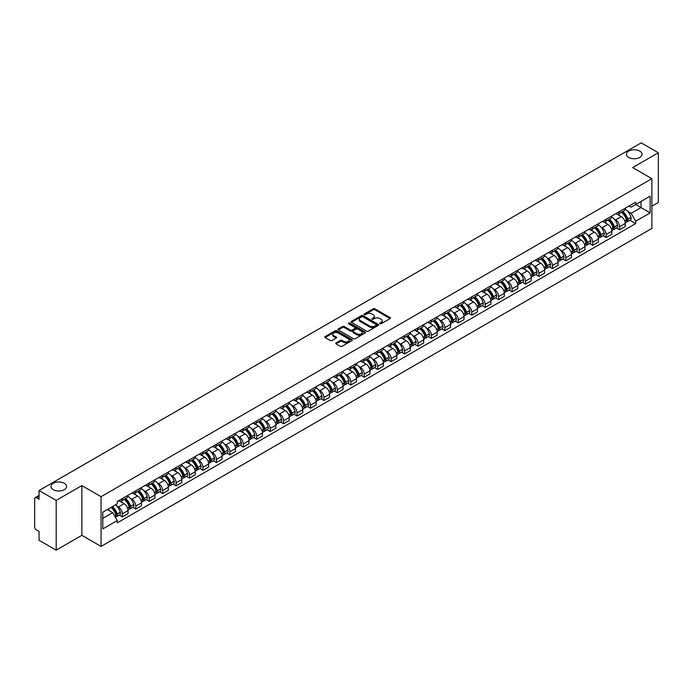 <?xml version="1.0" encoding="UTF-8"?>
<svg xmlns="http://www.w3.org/2000/svg" width="693" height="693" viewBox="0 0 693 693"><rect width="100%" height="100%" fill="white"/><g stroke="black" fill="none" stroke-linecap="round" stroke-linejoin="round"><path stroke-width="1.04" d="M379.946 323.761A0.84 0.485 0 0 0 381.133 323.761L390.116 318.572A1.195 0.693 0 0 0 390.471 318.087A1.195 0.693 0 0 0 390.116 317.593L374.896 308.809A1.195 0.693 0 0 0 373.206 308.809L364.223 313.998A0.84 0.485 0 0 0 365.402 314.683L366.571 314.007A3.829 2.209 0 0 1 371.976 314.007L373.25 314.743A3.829 2.209 0 0 1 374.367 316.303A3.829 2.209 0 0 1 373.25 317.862L372.089 318.537A0.84 0.485 0 0 0 373.267 319.222L374.428 318.546A3.829 2.209 0 0 1 379.842 318.546L381.115 319.282A3.829 2.209 0 0 1 382.233 320.842A3.829 2.209 0 0 1 381.115 322.401L379.946 323.077A0.84 0.485 0 0 0 379.946 323.761L379.946 323.077M64.284 483.298A7.796 4.505 0 0 0 55.787 482.319A7.796 4.505 0 0 0 50.97 486.486A7.796 4.505 0 0 0 53.257 489.665A7.796 4.505 0 0 0 61.755 490.644A7.796 4.505 0 0 0 66.571 486.486A7.796 4.505 0 0 0 64.284 483.298M639.743 151.065A7.796 4.505 0 0 0 631.245 150.086A7.796 4.505 0 0 0 626.429 154.244A7.796 4.505 0 0 0 628.716 157.424A7.796 4.505 0 0 0 637.213 158.402A7.796 4.505 0 0 0 642.03 154.244A7.796 4.505 0 0 0 639.743 151.065M336.088 342.888A1.195 0.693 0 0 0 335.733 343.373A1.195 0.693 0 0 0 336.088 343.858L340.358 346.327A1.195 0.693 0 0 0 342.047 346.327L352.027 340.566A1.195 0.693 0 0 0 352.373 340.081A1.195 0.693 0 0 0 352.027 339.587L336.807 330.804A1.195 0.693 0 0 0 335.109 330.804L325.138 336.564A1.195 0.693 0 0 0 324.783 337.049A1.195 0.693 0 0 0 325.138 337.543L330.292 340.514A1.195 0.693 0 0 0 331.982 340.514L336.252 338.054A1.195 0.693 0 0 0 336.607 337.56A1.195 0.693 0 0 0 336.252 337.075L333.697 335.603A3.196 1.845 0 0 1 332.761 334.295A3.196 1.845 0 0 1 334.736 332.588A3.196 1.845 0 0 1 338.219 332.986L348.241 338.773A3.196 1.845 0 0 1 349.177 340.081A3.196 1.845 0 0 1 347.202 341.788A3.196 1.845 0 0 1 343.719 341.38L342.047 340.419A1.195 0.693 0 0 0 340.358 340.419L336.088 342.888L336.088 343.858L340.358 341.415L340.358 340.419M101.065 496.682L81.861 485.585L56.185 500.407L39.042 490.514L641.207 142.853L658.35 152.755L632.674 167.576L651.888 178.664L101.065 496.682L101.065 546.413L651.888 228.404L651.888 178.664M366.649 331.141A1.195 0.693 0 0 0 368.347 331.141L378.317 325.381A1.195 0.693 0 0 0 378.673 324.896A1.195 0.693 0 0 0 378.317 324.411L363.097 315.618A1.195 0.693 0 0 0 361.408 315.618L351.429 321.379A1.195 0.693 0 0 0 351.082 321.864A1.195 0.693 0 0 0 351.429 322.358L366.649 331.141M348.848 323.943A0.84 0.485 0 0 1 349.696 324.055L365.159 332.986L355.197 338.738A1.195 0.693 0 0 1 353.499 338.738L338.279 329.946L338.279 328.967A1.195 0.693 0 0 0 337.933 329.461A1.195 0.693 0 0 0 338.279 329.946M338.279 328.967L342.55 326.507A1.195 0.693 0 0 1 344.248 326.507L350.415 330.067A1.195 0.693 0 0 0 352.105 330.067L354.937 328.43A1.195 0.693 0 0 0 355.292 327.945A1.195 0.693 0 0 0 354.937 327.46L348.518 323.744A0.84 0.485 0 0 1 349.696 323.068L365.176 331.999A1.195 0.693 0 0 1 365.523 332.484A1.195 0.693 0 0 1 365.176 332.978L365.176 331.999M56.185 500.407L56.185 550.147L39.042 540.245L39.042 531.444L36.374 529.902A2.434 1.403 -120 0 1 34.65 526.914L34.65 498.769A2.434 1.403 -120 0 1 35.152 497.652L39.042 495.408M651.888 206.219L658.35 202.486L658.35 152.755M56.185 550.147L81.861 535.325L101.065 546.413M39.042 490.514L39.042 499.315L36.374 497.773A2.434 1.403 -120 0 0 35.152 497.652M619.585 211.495A5.605 3.24 60 0 1 618.425 214.007L624.107 210.724A5.605 3.24 -120 0 0 625.268 208.212M614.189 219.066L615.618 219.898A5.605 3.24 60 0 1 619.585 226.758L625.268 223.475A5.605 3.24 -120 0 0 621.309 216.614L617.238 214.267M625.268 223.475L625.268 226.516L619.585 229.79L616.501 228.014M618.425 214.007A5.605 3.24 60 0 1 615.661 213.756M619.585 226.758L619.585 229.79M606.141 219.248A5.605 3.24 60 0 1 604.98 221.769L610.672 218.486A5.605 3.24 -120 0 0 611.832 215.965M603.066 235.776L606.141 237.552L611.832 234.269L611.832 231.237A5.605 3.24 -120 0 0 607.865 224.376L603.802 222.02M604.98 221.769A5.605 3.24 60 0 1 602.226 221.509M600.753 226.828L602.182 227.659A5.605 3.24 60 0 1 606.141 234.52L606.141 237.552M592.706 227.009A5.605 3.24 60 0 1 591.545 229.522L597.227 226.239A5.605 3.24 -120 0 0 598.388 223.726M589.622 243.529L592.706 245.313L598.388 242.03L598.388 238.998A5.605 3.24 -120 0 0 594.429 232.129L590.358 229.781M591.545 229.522A5.605 3.24 60 0 1 588.79 229.27M587.309 234.589L588.747 235.412A5.605 3.24 60 0 1 592.706 242.281L592.706 245.313M579.27 234.771A5.605 3.24 60 0 1 578.109 237.283L583.792 234A5.605 3.24 -120 0 0 584.953 231.488M576.186 251.29L579.27 253.075L584.953 249.792L584.953 246.751A5.605 3.24 -120 0 0 580.994 239.891L576.923 237.543M578.109 237.283A5.605 3.24 60 0 1 575.346 237.032M573.873 242.342L575.303 243.174A5.605 3.24 60 0 1 579.27 250.034L579.27 253.075M565.826 242.524A5.605 3.24 60 0 1 564.665 245.045L570.356 241.762A5.605 3.24 -120 0 0 571.517 239.241M562.742 259.052L565.826 260.828L571.517 257.545L571.517 254.513A5.605 3.24 -120 0 0 567.55 247.652L563.478 245.296M564.665 245.045A5.605 3.24 60 0 1 561.91 244.794M560.429 250.104L561.867 250.935A5.605 3.24 60 0 1 565.826 257.796L565.826 260.828M552.39 250.286A5.605 3.24 60 0 1 551.23 252.798L556.912 249.515A5.605 3.24 -120 0 0 558.073 247.003M549.306 266.805L552.39 268.589L558.073 265.306L558.073 262.275A5.605 3.24 -120 0 0 554.114 255.405L550.043 253.058M551.23 252.798A5.605 3.24 60 0 1 548.466 252.547M546.994 257.865L548.423 258.688A5.605 3.24 60 0 1 552.39 265.558L552.39 268.589M538.955 258.047A5.605 3.24 60 0 1 537.794 260.559L543.477 257.276A5.605 3.24 -120 0 0 544.637 254.764M535.871 274.567L538.955 276.351L544.637 273.068L544.637 270.027A5.605 3.24 -120 0 0 540.67 263.167L536.607 260.819M537.794 260.559A5.605 3.24 60 0 1 535.031 260.308M533.558 265.618L534.987 266.45A5.605 3.24 60 0 1 538.955 273.311L538.955 276.351M525.511 265.8A5.605 3.24 60 0 1 524.35 268.321L530.041 265.038A5.605 3.24 -120 0 0 531.202 262.517M522.427 282.328L525.511 284.104L531.202 280.821L531.202 277.789A5.605 3.24 -120 0 0 527.234 270.928L523.163 268.572M524.35 268.321A5.605 3.24 60 0 1 521.595 268.07M520.114 273.38L521.552 274.211A5.605 3.24 60 0 1 525.511 281.072L525.511 284.104M512.075 273.562A5.605 3.24 60 0 1 510.914 276.074L516.597 272.791A5.605 3.24 -120 0 0 517.758 270.279M508.991 290.081L512.075 291.866L517.758 288.583L517.758 285.551A5.605 3.24 -120 0 0 513.799 278.681L509.727 276.334M510.914 276.074A5.605 3.24 60 0 1 508.151 275.823M506.678 281.141L508.108 281.964A5.605 3.24 60 0 1 512.075 288.834L512.075 291.866M498.631 281.323A5.605 3.24 60 0 1 497.47 283.835L503.161 280.552A5.605 3.24 -120 0 0 504.322 278.04M495.547 297.843L498.631 299.627L504.322 296.344L504.322 293.304A5.605 3.24 -120 0 0 500.355 286.443L496.292 284.095M497.47 283.835A5.605 3.24 60 0 1 494.715 283.584M493.234 288.894L494.672 289.726A5.605 3.24 60 0 1 498.631 296.587L498.631 299.627M485.195 289.076A5.605 3.24 60 0 1 484.035 291.597L489.717 288.314A5.605 3.24 -120 0 0 490.878 285.793M482.111 305.604L485.195 307.38L490.878 304.097L490.878 301.065A5.605 3.24 -120 0 0 486.919 294.204L482.848 291.857M484.035 291.597A5.605 3.24 60 0 1 481.28 291.346M479.799 296.656L481.237 297.488A5.605 3.24 60 0 1 485.195 304.348L485.195 307.38M471.76 296.838A5.605 3.24 60 0 1 470.599 299.35L476.282 296.076A5.605 3.24 -120 0 0 477.442 293.555M468.676 313.357L471.76 315.142L477.442 311.859L477.442 308.827A5.605 3.24 -120 0 0 473.484 301.957L469.412 299.61M470.599 299.35A5.605 3.24 60 0 1 467.836 299.099M466.363 304.418L467.792 305.241A5.605 3.24 60 0 1 471.76 312.11L471.76 315.142M458.316 304.599A5.605 3.24 60 0 1 457.155 307.112L462.846 303.829A5.605 3.24 -120 0 0 464.007 301.316M455.232 321.119L458.316 322.903L464.007 319.62L464.007 316.58A5.605 3.24 -120 0 0 460.039 309.719L455.968 307.371M457.155 307.112A5.605 3.24 60 0 1 454.4 306.86M452.919 312.179L454.357 313.002A5.605 3.24 60 0 1 458.316 319.863L458.316 322.903M444.88 312.352A5.605 3.24 60 0 1 443.719 314.873L449.402 311.59A5.605 3.24 -120 0 0 450.563 309.069M441.796 328.88L444.88 330.656L450.563 327.373L450.563 324.341A5.605 3.24 -120 0 0 446.604 317.481L442.532 315.133M443.719 314.873A5.605 3.24 60 0 1 440.956 314.622M439.483 319.932L440.913 320.764A5.605 3.24 60 0 1 444.88 327.624L444.88 330.656M431.436 320.114A5.605 3.24 60 0 1 430.284 322.635L435.966 319.352A5.605 3.24 -120 0 0 437.127 316.831M428.361 336.642L431.444 338.418L437.127 335.135L437.127 332.103A5.605 3.24 -120 0 0 433.16 325.234L429.097 322.886M430.284 322.635A5.605 3.24 60 0 1 427.52 322.375M426.048 327.694L427.477 328.517A5.605 3.24 60 0 1 431.444 335.386L431.444 338.418M418 327.876A5.605 3.24 60 0 1 416.839 330.388L422.531 327.105A5.605 3.24 -120 0 0 423.683 324.593M414.916 344.395L418 346.179L423.683 342.896L423.683 339.865A5.605 3.24 -120 0 0 419.724 332.995L415.653 330.648M416.839 330.388A5.605 3.24 60 0 1 414.085 330.137M412.604 335.455L414.042 336.278A5.605 3.24 60 0 1 418 343.139L418 346.179M404.565 335.629A5.605 3.24 60 0 1 403.404 338.149L409.087 334.866A5.605 3.24 -120 0 0 410.247 332.354M401.481 352.157L404.565 353.932L410.247 350.649L410.247 347.617A5.605 3.24 -120 0 0 406.289 340.757L402.217 338.409M403.404 338.149A5.605 3.24 60 0 1 400.641 337.898M399.168 343.208L400.597 344.04A5.605 3.24 60 0 1 404.565 350.901L404.565 353.932M391.121 343.39A5.605 3.24 60 0 1 389.96 345.911L395.651 342.628A5.605 3.24 -120 0 0 396.812 340.107M388.037 359.918L391.121 361.694L396.812 358.411L396.812 355.379A5.605 3.24 -120 0 0 392.844 348.518L388.773 346.162M389.96 345.911A5.605 3.24 60 0 1 387.205 345.651M385.724 350.97L387.162 351.793A5.605 3.24 60 0 1 391.121 358.662L391.121 361.694M377.685 351.152A5.605 3.24 60 0 1 376.524 353.664L382.207 350.381A5.605 3.24 -120 0 0 383.368 347.869M374.601 367.671L377.685 369.456L383.368 366.173L383.368 363.141A5.605 3.24 -120 0 0 379.409 356.271L375.337 353.924M376.524 353.664A5.605 3.24 60 0 1 373.77 353.413M372.288 358.731L373.726 359.554A5.605 3.24 60 0 1 377.685 366.424L377.685 369.456M364.249 358.913A5.605 3.24 60 0 1 363.089 361.425L368.771 358.142A5.605 3.24 -120 0 0 369.932 355.63M361.166 375.433L364.249 377.209L369.932 373.925L369.932 370.894A5.605 3.24 -120 0 0 365.973 364.033L361.902 361.685M363.089 361.425A5.605 3.24 60 0 1 360.325 361.174M358.853 366.484L360.282 367.316A5.605 3.24 60 0 1 364.249 374.177L364.249 377.209M350.805 366.666A5.605 3.24 60 0 1 349.644 369.187L355.336 365.904A5.605 3.24 -120 0 0 356.497 363.383M347.721 383.194L350.805 384.97L356.497 381.687L356.497 378.655A5.605 3.24 -120 0 0 352.529 371.794L348.458 369.438M349.644 369.187A5.605 3.24 60 0 1 346.89 368.927M345.409 374.246L346.846 375.078A5.605 3.24 60 0 1 350.805 381.938L350.805 384.97M337.37 374.428A5.605 3.24 60 0 1 336.209 376.94L341.892 373.657A5.605 3.24 -120 0 0 343.052 371.145M334.286 390.947L337.37 392.732L343.052 389.449L343.052 386.417A5.605 3.24 -120 0 0 339.094 379.547L335.022 377.2M336.209 376.94A5.605 3.24 60 0 1 333.446 376.689M331.973 382.008L333.402 382.831A5.605 3.24 60 0 1 337.37 389.7L337.37 392.732M323.926 382.189A5.605 3.24 60 0 1 322.765 384.702L328.456 381.419A5.605 3.24 -120 0 0 329.617 378.906M320.85 398.709L323.926 400.485L329.617 397.21L329.617 394.17A5.605 3.24 -120 0 0 325.649 387.309L321.587 384.961M322.765 384.702A5.605 3.24 60 0 1 320.01 384.45M318.537 389.761L319.967 390.592A5.605 3.24 60 0 1 323.926 397.453L323.926 400.485M310.49 389.942A5.605 3.24 60 0 1 309.329 392.463L315.012 389.18A5.605 3.24 -120 0 0 316.173 386.659M307.406 406.47L310.49 408.246L316.173 404.963L316.173 401.931A5.605 3.24 -120 0 0 312.214 395.071L308.142 392.714M309.329 392.463A5.605 3.24 60 0 1 306.575 392.203M305.093 397.522L306.531 398.354A5.605 3.24 60 0 1 310.49 405.214L310.49 408.246M297.054 397.704A5.605 3.24 60 0 1 295.894 400.216L301.576 396.933A5.605 3.24 -120 0 0 302.737 394.421M293.971 414.223L297.054 416.008L302.737 412.725L302.737 409.693A5.605 3.24 -120 0 0 298.778 402.824L294.707 400.476M295.894 400.216A5.605 3.24 60 0 1 293.13 399.965M291.658 405.284L293.087 406.107A5.605 3.24 60 0 1 297.054 412.976L297.054 416.008M283.61 405.466A5.605 3.24 60 0 1 282.449 407.978L288.141 404.695A5.605 3.24 -120 0 0 289.302 402.183M280.526 421.985L283.61 423.769L289.302 420.486L289.302 417.446A5.605 3.24 -120 0 0 285.334 410.585L281.263 408.238M282.449 407.978A5.605 3.24 60 0 1 279.695 407.727M278.214 413.037L279.651 413.868A5.605 3.24 60 0 1 283.61 420.729L283.61 423.769M270.175 413.219A5.605 3.24 60 0 1 269.014 415.739L274.697 412.456A5.605 3.24 -120 0 0 275.857 409.935M267.091 429.747L270.175 431.522L275.857 428.239L275.857 425.207A5.605 3.24 -120 0 0 271.899 418.347L267.827 415.991M269.014 415.739A5.605 3.24 60 0 1 266.251 415.488M264.778 420.798L266.207 421.63A5.605 3.24 60 0 1 270.175 428.491L270.175 431.522M256.739 420.98A5.605 3.24 60 0 1 255.578 423.492L261.261 420.209A5.605 3.24 -120 0 0 262.422 417.697M253.655 437.5L256.739 439.284L262.422 436.001L262.422 432.969A5.605 3.24 -120 0 0 258.454 426.1L254.392 423.752M255.578 423.492A5.605 3.24 60 0 1 252.815 423.241M251.342 428.56L252.772 429.383A5.605 3.24 60 0 1 256.739 436.252L256.739 439.284M243.295 428.742A5.605 3.24 60 0 1 242.134 431.254L247.825 427.971A5.605 3.24 -120 0 0 248.986 425.459M240.211 445.261L243.295 447.046L248.986 443.763L248.986 440.722A5.605 3.24 -120 0 0 245.019 433.861L240.947 431.514M242.134 431.254A5.605 3.24 60 0 1 239.38 431.003M237.898 436.313L239.336 437.144A5.605 3.24 60 0 1 243.295 444.005L243.295 447.046M229.859 436.495A5.605 3.24 60 0 1 228.699 439.015L234.381 435.732A5.605 3.24 -120 0 0 235.542 433.212M226.776 453.023L229.859 454.799L235.542 451.515L235.542 448.484A5.605 3.24 -120 0 0 231.583 441.623L227.512 439.267M228.699 439.015A5.605 3.24 60 0 1 225.935 438.764M224.463 444.074L225.892 444.906A5.605 3.24 60 0 1 229.859 451.767L229.859 454.799M216.415 444.256A5.605 3.24 60 0 1 215.254 446.768L220.946 443.485A5.605 3.24 -120 0 0 222.106 440.973M213.331 460.776L216.415 462.56L222.106 459.277L222.106 456.245A5.605 3.24 -120 0 0 218.139 449.376L214.076 447.028M215.254 446.768A5.605 3.24 60 0 1 212.5 446.517M211.018 451.836L212.456 452.659A5.605 3.24 60 0 1 216.415 459.528L216.415 462.56M202.98 452.018A5.605 3.24 60 0 1 201.819 454.53L207.502 451.247A5.605 3.24 -120 0 0 208.662 448.735M199.896 468.537L202.98 470.322L208.662 467.039L208.662 463.998A5.605 3.24 -120 0 0 204.704 457.137L200.632 454.79M201.819 454.53A5.605 3.24 60 0 1 199.064 454.279M197.583 459.589L199.021 460.421A5.605 3.24 60 0 1 202.98 467.281L202.98 470.322M189.544 459.771A5.605 3.24 60 0 1 188.383 462.292L194.066 459.009A5.605 3.24 -120 0 0 195.227 456.488M186.46 476.299L189.544 478.075L195.227 474.792L195.227 471.76A5.605 3.24 -120 0 0 191.268 464.899L187.197 462.552M188.383 462.292A5.605 3.24 60 0 1 185.62 462.04M184.147 467.351L185.577 468.182A5.605 3.24 60 0 1 189.544 475.043L189.544 478.075M176.1 467.532A5.605 3.24 60 0 1 174.939 470.045L180.63 466.77A5.605 3.24 -120 0 0 181.791 464.249M173.016 484.052L176.1 485.836L181.791 482.553L181.791 479.521A5.605 3.24 -120 0 0 177.824 472.652L173.752 470.304M174.939 470.045A5.605 3.24 60 0 1 172.185 469.793M170.703 475.112L172.141 475.935A5.605 3.24 60 0 1 176.1 482.804L176.1 485.836M162.664 475.294A5.605 3.24 60 0 1 161.504 477.806L167.186 474.523A5.605 3.24 -120 0 0 168.347 472.011M159.581 491.813L162.664 493.598L168.347 490.315L168.347 487.274A5.605 3.24 -120 0 0 164.388 480.414L160.317 478.066M161.504 477.806A5.605 3.24 60 0 1 158.74 477.555M157.268 482.874L158.697 483.697A5.605 3.24 60 0 1 162.664 490.557L162.664 493.598M149.22 483.047A5.605 3.24 60 0 1 148.068 485.568L153.751 482.285A5.605 3.24 -120 0 0 154.911 479.764M146.145 499.575L149.229 501.351L154.911 498.068L154.911 495.036A5.605 3.24 -120 0 0 150.944 488.175L146.881 485.828M148.068 485.568A5.605 3.24 60 0 1 145.305 485.317M143.832 490.627L145.261 491.458A5.605 3.24 60 0 1 149.229 498.319L149.229 501.351M135.785 490.809A5.605 3.24 60 0 1 134.624 493.329L140.315 490.046A5.605 3.24 -120 0 0 141.467 487.525M132.701 507.337L135.785 509.112L141.467 505.829L141.467 502.797A5.605 3.24 -120 0 0 137.509 495.928L133.437 493.581M134.624 493.329A5.605 3.24 60 0 1 131.869 493.07M130.388 498.388L131.826 499.211A5.605 3.24 60 0 1 135.785 506.081L135.785 509.112M122.349 498.57A5.605 3.24 60 0 1 121.188 501.082L126.871 497.799A5.605 3.24 -120 0 0 128.032 495.287M119.265 515.09L122.349 516.874L128.032 513.591L128.032 510.559A5.605 3.24 -120 0 0 124.073 503.69L120.002 501.342M121.188 501.082A5.605 3.24 60 0 1 118.425 500.831M116.952 506.15L118.382 506.973A5.605 3.24 60 0 1 122.349 513.834L122.349 516.874M629.105 205.994L631.124 207.164L650.164 196.171L641.034 201.446L641.034 207.614L631.124 213.331L627.624 211.313M102.789 518.364L112.699 512.647L117.264 520.556L102.789 528.906L102.789 512.196L117.264 503.837L117.264 501.507L635.698 202.191L635.698 204.53L650.164 212.881L635.698 221.24L631.124 213.331M650.164 196.171L650.164 212.881M117.264 520.556L117.264 522.886L635.698 223.579L635.698 221.24M81.861 485.585L81.861 535.325M112.699 512.647L107.354 509.563M629.937 220.253L635.698 223.579M380.284 323.882L381.115 323.397A3.829 2.209 0 0 0 382.233 321.838L382.233 320.842M374.367 316.303L374.367 317.299A3.829 2.209 0 0 1 373.25 318.858L372.418 319.334M390.116 317.593L390.116 318.572L374.896 309.806A1.195 0.693 0 0 0 373.206 309.806L364.553 314.795M378.309 325.389L363.097 316.614A1.195 0.693 0 0 0 361.408 316.614L351.446 322.366L351.429 321.379M376.204 325.234A0.84 0.485 0 0 0 376.204 324.549L362.846 316.84A0.84 0.485 0 0 0 361.659 316.84L360.438 317.55A3.829 2.209 0 0 0 359.32 319.109A3.829 2.209 0 0 0 360.438 320.668L369.568 325.944A3.829 2.209 0 0 0 374.982 325.944L376.204 325.234L376.204 326.23A0.84 0.485 0 0 0 376.455 325.892L376.455 324.896M359.32 319.109L359.32 320.105A3.829 2.209 0 0 0 360.438 321.665L360.438 320.668M376.204 326.23L374.982 326.94A3.829 2.209 0 0 1 369.568 326.94L360.438 321.665M338.297 329.955L342.55 327.503L342.55 326.507M355.292 327.945L355.292 328.941A1.195 0.693 0 0 1 354.937 329.426L352.105 331.063A1.195 0.693 0 0 1 350.415 331.063L344.248 327.503A1.195 0.693 0 0 0 342.55 327.503M356.826 333.766A3.196 1.845 0 0 0 360.308 334.165A3.196 1.845 0 0 0 362.283 332.458A3.196 1.845 0 0 0 361.348 331.159L357.813 329.114A1.195 0.693 0 0 0 356.124 329.114L353.291 330.752A1.195 0.693 0 0 0 352.945 331.245A1.195 0.693 0 0 0 353.291 331.73L356.826 333.766L356.826 334.762A3.196 1.845 0 0 0 360.308 335.161A3.196 1.845 0 0 0 362.283 333.454L362.283 332.458M352.945 331.245L352.945 332.233A1.195 0.693 0 0 0 353.291 332.727L353.291 331.73M356.826 334.762L353.291 332.727M349.177 340.081L349.177 341.069A3.196 1.845 0 0 1 347.202 342.775A3.196 1.845 0 0 1 343.719 342.377L342.047 341.415A1.195 0.693 0 0 0 340.358 341.415M332.761 334.295L332.761 335.291A3.196 1.845 0 0 0 333.697 336.59L333.697 335.603M336.252 337.075L336.252 338.054L333.697 336.59M352.009 340.575L336.807 331.8A1.195 0.693 0 0 0 335.109 331.8L325.147 337.552L325.138 336.564M621.699 212.119A7.675 4.435 60 0 1 621.734 212.136A7.675 4.435 60 0 1 626.784 219.023L626.836 219.187A1.49 0.858 60 0 1 626.593 220.357A1.49 0.858 60 0 1 626.567 220.374M621.361 212.309A9.26 5.345 60 0 1 626.455 219.95L626.498 220.105A3.075 1.776 60 0 1 626.013 222.522L625.242 222.964M626.541 221.847A3.075 1.776 -120 0 0 627.39 221.725A3.075 1.776 -120 0 0 627.875 219.309L627.832 219.153A9.26 5.345 -120 0 0 622.738 211.512M625.155 209.191A9.26 5.345 60 0 1 630.976 217.342L631.02 217.498A3.075 1.776 60 0 1 630.535 219.915L627.39 221.725M618.208 214.111A9.26 5.345 60 0 1 620.14 215.939M624.644 215.956L625.822 216.632M608.263 219.872A7.675 4.435 60 0 1 608.298 219.898A7.675 4.435 60 0 1 613.348 226.784L613.392 226.94A1.49 0.858 60 0 1 613.158 228.118A1.49 0.858 60 0 1 613.123 228.136M607.926 220.071A9.26 5.345 60 0 1 613.01 227.711L613.062 227.867A3.075 1.776 60 0 1 612.569 230.284L611.806 230.726M613.097 229.6A3.075 1.776 -120 0 0 613.955 229.487A3.075 1.776 -120 0 0 614.44 227.07L614.388 226.914A9.26 5.345 -120 0 0 609.303 219.274M611.711 216.952A9.26 5.345 60 0 1 617.532 225.095L617.584 225.26A3.075 1.776 60 0 1 617.099 227.668L613.955 229.487M604.764 221.873A9.26 5.345 60 0 1 606.704 223.7M611.2 223.709L612.378 224.393M594.819 227.633A7.675 4.435 60 0 1 594.863 227.659A7.675 4.435 60 0 1 599.913 234.546L599.956 234.702A1.49 0.858 60 0 1 599.722 235.871A1.49 0.858 60 0 1 599.688 235.889M594.481 227.824A9.26 5.345 60 0 1 599.575 235.464L599.618 235.629A3.075 1.776 60 0 1 599.133 238.037L598.371 238.479M599.662 237.361A3.075 1.776 -120 0 0 600.51 237.249A3.075 1.776 -120 0 0 600.996 234.832L600.952 234.667A9.26 5.345 -120 0 0 595.867 227.035M598.276 224.714A9.26 5.345 60 0 1 604.097 232.857L604.14 233.013A3.075 1.776 60 0 1 603.655 235.429L600.51 237.249M591.328 229.634A9.26 5.345 60 0 1 593.26 231.453M597.764 231.471L598.943 232.155M581.384 235.395A7.675 4.435 60 0 1 581.418 235.412A7.675 4.435 60 0 1 586.469 242.299L586.521 242.463A1.49 0.858 60 0 1 586.278 243.633A1.49 0.858 60 0 1 586.243 243.65M581.046 235.585A9.26 5.345 60 0 1 586.139 243.226L586.183 243.382A3.075 1.776 60 0 1 585.698 245.798L584.927 246.24M586.217 245.123A3.075 1.776 -120 0 0 587.075 245.001A3.075 1.776 -120 0 0 587.56 242.585L587.517 242.429A9.26 5.345 -120 0 0 582.423 234.788M584.84 232.467A9.26 5.345 60 0 1 590.661 240.618L590.705 240.774A3.075 1.776 60 0 1 590.219 243.191L587.075 245.001M577.893 237.387A9.26 5.345 60 0 1 579.824 239.215M584.32 239.232L585.507 239.908M567.939 243.148A7.675 4.435 60 0 1 567.983 243.174A7.675 4.435 60 0 1 573.033 250.06L573.076 250.216A1.49 0.858 60 0 1 572.842 251.394A1.49 0.858 60 0 1 572.808 251.412M567.61 243.347A9.26 5.345 60 0 1 572.695 250.987L572.739 251.143A3.075 1.776 60 0 1 572.253 253.56L571.491 254.002M572.782 252.876A3.075 1.776 -120 0 0 573.631 252.763A3.075 1.776 -120 0 0 574.116 250.346L574.073 250.19A9.26 5.345 -120 0 0 568.988 242.55M571.396 240.228A9.26 5.345 60 0 1 577.217 248.371L577.26 248.536A3.075 1.776 60 0 1 576.775 250.944L573.631 252.763M564.448 245.149A9.26 5.345 60 0 1 566.38 246.977M570.885 246.985L572.063 247.67M554.504 250.909A7.675 4.435 60 0 1 554.547 250.935A7.675 4.435 60 0 1 559.597 257.822L559.641 257.978A1.49 0.858 60 0 1 559.407 259.147A1.49 0.858 60 0 1 559.372 259.165M554.166 251.1A9.26 5.345 60 0 1 559.26 258.74L559.303 258.905A3.075 1.776 60 0 1 558.818 261.322L558.056 261.763M559.346 260.637A3.075 1.776 -120 0 0 560.195 260.525A3.075 1.776 -120 0 0 560.68 258.108L560.637 257.943A9.26 5.345 -120 0 0 555.543 250.312M557.96 247.99A9.26 5.345 60 0 1 563.781 256.133L563.825 256.289A3.075 1.776 60 0 1 563.34 258.706L560.195 260.525M551.013 252.91A9.26 5.345 60 0 1 552.945 254.738M557.449 254.747L558.627 255.431M541.068 258.671A7.675 4.435 60 0 1 541.103 258.688A7.675 4.435 60 0 1 546.153 265.575L546.197 265.74A1.49 0.858 60 0 1 545.963 266.909A1.49 0.858 60 0 1 545.928 266.926M540.731 258.861A9.26 5.345 60 0 1 545.815 266.502L545.867 266.658A3.075 1.776 60 0 1 545.374 269.075L544.611 269.516M545.902 268.399A3.075 1.776 -120 0 0 546.76 268.278A3.075 1.776 -120 0 0 547.245 265.869L547.193 265.705A9.26 5.345 -120 0 0 542.108 258.065M544.516 255.743A9.26 5.345 60 0 1 550.337 263.894L550.389 264.05A3.075 1.776 60 0 1 549.904 266.467L546.76 268.278M537.569 260.663A9.26 5.345 60 0 1 539.509 262.491M544.005 262.508L545.192 263.184M527.624 266.424A7.675 4.435 60 0 1 527.668 266.45A7.675 4.435 60 0 1 532.718 273.337L532.761 273.492A1.49 0.858 60 0 1 532.527 274.671A1.49 0.858 60 0 1 532.493 274.688M527.295 266.623A9.26 5.345 60 0 1 532.38 274.263L532.423 274.419A3.075 1.776 60 0 1 531.938 276.836L531.176 277.278M532.467 276.152A3.075 1.776 -120 0 0 533.315 276.039A3.075 1.776 -120 0 0 533.801 273.622L533.757 273.466A9.26 5.345 -120 0 0 528.672 265.826M531.081 263.505A9.26 5.345 60 0 1 536.902 271.647L536.945 271.812A3.075 1.776 60 0 1 536.46 274.22L533.315 276.039M524.133 268.425A9.26 5.345 60 0 1 526.065 270.253M530.569 270.261L531.748 270.946M514.189 274.185A7.675 4.435 60 0 1 514.223 274.211A7.675 4.435 60 0 1 519.274 281.098L519.326 281.254A1.49 0.858 60 0 1 519.083 282.423A1.49 0.858 60 0 1 519.057 282.441M513.851 274.376A9.26 5.345 60 0 1 518.944 282.016L518.988 282.181A3.075 1.776 60 0 1 518.503 284.598L517.732 285.04M519.022 283.913A3.075 1.776 -120 0 0 519.88 283.801A3.075 1.776 -120 0 0 520.365 281.384L520.322 281.228A9.26 5.345 -120 0 0 515.228 273.588M517.645 271.266A9.26 5.345 60 0 1 523.466 279.409L523.51 279.565A3.075 1.776 60 0 1 523.024 281.982L519.88 283.801M510.698 276.186A9.26 5.345 60 0 1 512.629 278.014M517.134 278.023L518.312 278.707M500.753 281.947A7.675 4.435 60 0 1 500.788 281.964A7.675 4.435 60 0 1 505.838 288.851L505.881 289.016A1.49 0.858 60 0 1 505.647 290.185A1.49 0.858 60 0 1 505.613 290.202M500.415 282.138A9.26 5.345 60 0 1 505.5 289.778L505.543 289.934A3.075 1.776 60 0 1 505.058 292.351L504.296 292.792M505.587 291.675A3.075 1.776 -120 0 0 506.436 291.554A3.075 1.776 -120 0 0 506.93 289.146L506.878 288.981A9.26 5.345 -120 0 0 501.793 281.341M504.201 279.019A9.26 5.345 60 0 1 510.022 287.171L510.074 287.326A3.075 1.776 60 0 1 509.58 289.743L506.436 291.554M497.253 283.948A9.26 5.345 60 0 1 499.185 285.767M503.69 285.785L504.868 286.46M487.309 289.7A7.675 4.435 60 0 1 487.352 289.726A7.675 4.435 60 0 1 492.402 296.613L492.446 296.769A1.49 0.858 60 0 1 492.212 297.947A1.49 0.858 60 0 1 492.177 297.964M486.971 289.899A9.26 5.345 60 0 1 492.065 297.54L492.108 297.695A3.075 1.776 60 0 1 491.623 300.112L490.861 300.554M492.151 299.428A3.075 1.776 -120 0 0 493 299.315A3.075 1.776 -120 0 0 493.485 296.899L493.442 296.743A9.26 5.345 -120 0 0 488.357 289.102M490.765 286.781A9.26 5.345 60 0 1 496.586 294.923L496.63 295.088A3.075 1.776 60 0 1 496.145 297.505L493 299.315M483.818 291.701A9.26 5.345 60 0 1 485.75 293.529M490.254 293.537L491.432 294.222M473.873 297.462A7.675 4.435 60 0 1 473.908 297.488A7.675 4.435 60 0 1 478.958 304.374L479.01 304.53A1.49 0.858 60 0 1 478.768 305.7A1.49 0.858 60 0 1 478.733 305.717M473.536 297.661A9.26 5.345 60 0 1 478.62 305.292L478.672 305.457A3.075 1.776 60 0 1 478.187 307.874L477.416 308.316M478.707 307.19A3.075 1.776 -120 0 0 479.565 307.077A3.075 1.776 -120 0 0 480.05 304.66L480.006 304.504A9.26 5.345 -120 0 0 474.913 296.864M477.33 294.542A9.26 5.345 60 0 1 483.151 302.685L483.194 302.841A3.075 1.776 60 0 1 482.709 305.258L479.565 307.077M470.382 299.463A9.26 5.345 60 0 1 472.314 301.29M476.81 301.299L477.997 301.983M460.429 305.223A7.675 4.435 60 0 1 460.473 305.241A7.675 4.435 60 0 1 465.523 312.127L465.566 312.292A1.49 0.858 60 0 1 465.332 313.461A1.49 0.858 60 0 1 465.298 313.479M460.1 305.414A9.26 5.345 60 0 1 465.185 313.054L465.228 313.21A3.075 1.776 60 0 1 464.743 315.627L463.981 316.069M465.272 314.951A3.075 1.776 -120 0 0 466.12 314.83A3.075 1.776 -120 0 0 466.606 312.422L466.562 312.257A9.26 5.345 -120 0 0 461.477 304.617M463.886 302.295A9.26 5.345 60 0 1 469.707 310.447L469.75 310.603A3.075 1.776 60 0 1 469.265 313.019L466.12 314.83M456.938 307.224A9.26 5.345 60 0 1 458.87 309.043M463.374 309.061L464.553 309.736M446.994 312.985A7.675 4.435 60 0 1 447.037 313.002A7.675 4.435 60 0 1 452.087 319.889L452.131 320.053A1.49 0.858 60 0 1 451.897 321.223A1.49 0.858 60 0 1 451.862 321.24M446.656 313.175A9.26 5.345 60 0 1 451.749 320.816L451.793 320.972A3.075 1.776 60 0 1 451.308 323.388L450.545 323.83M451.836 322.704A3.075 1.776 -120 0 0 452.685 322.591A3.075 1.776 -120 0 0 453.17 320.175L453.127 320.019A9.26 5.345 -120 0 0 448.033 312.378M450.45 310.057A9.26 5.345 60 0 1 456.271 318.2L456.315 318.364A3.075 1.776 60 0 1 455.829 320.781L452.685 322.591M443.503 314.977A9.26 5.345 60 0 1 445.434 316.805M449.939 316.814L451.117 317.498M433.558 320.738A7.675 4.435 60 0 1 433.593 320.764A7.675 4.435 60 0 1 438.643 327.65L438.686 327.806A1.49 0.858 60 0 1 438.452 328.976A1.49 0.858 60 0 1 438.418 329.002M433.22 320.937A9.26 5.345 60 0 1 438.305 328.569L438.357 328.733A3.075 1.776 60 0 1 437.863 331.15L437.101 331.592M438.392 330.466A3.075 1.776 -120 0 0 439.249 330.353A3.075 1.776 -120 0 0 439.734 327.936L439.683 327.78A9.26 5.345 -120 0 0 434.598 320.14M437.006 317.818A9.26 5.345 60 0 1 442.827 325.961L442.879 326.117A3.075 1.776 60 0 1 442.394 328.534L439.249 330.353M430.058 322.739A9.26 5.345 60 0 1 431.999 324.567M436.495 324.575L437.681 325.26M420.114 328.499A7.675 4.435 60 0 1 420.157 328.517A7.675 4.435 60 0 1 425.207 335.412L425.251 335.568A1.49 0.858 60 0 1 425.017 336.737A1.49 0.858 60 0 1 424.982 336.755M419.785 328.69A9.26 5.345 60 0 1 424.87 336.33L424.913 336.495A3.075 1.776 60 0 1 424.428 338.903L423.666 339.345M424.956 338.227A3.075 1.776 -120 0 0 425.805 338.106A3.075 1.776 -120 0 0 426.29 335.698L426.247 335.533A9.26 5.345 -120 0 0 421.162 327.893M423.57 325.571A9.26 5.345 60 0 1 429.391 333.723L429.435 333.879A3.075 1.776 60 0 1 428.95 336.296L425.805 338.106M416.623 330.5A9.26 5.345 60 0 1 418.555 332.319M423.059 332.337L424.237 333.012M406.678 336.261A7.675 4.435 60 0 1 406.713 336.278A7.675 4.435 60 0 1 411.763 343.165L411.815 343.33A1.49 0.858 60 0 1 411.573 344.499A1.49 0.858 60 0 1 411.538 344.516M406.341 336.451A9.26 5.345 60 0 1 411.434 344.092L411.477 344.248A3.075 1.776 60 0 1 410.992 346.665L410.221 347.106M411.512 345.989A3.075 1.776 -120 0 0 412.37 345.868A3.075 1.776 -120 0 0 412.855 343.451L412.811 343.295A9.26 5.345 -120 0 0 407.718 335.655M410.135 333.333A9.26 5.345 60 0 1 415.956 341.476L415.999 341.64A3.075 1.776 60 0 1 415.514 344.057L412.37 345.868M403.187 338.253A9.26 5.345 60 0 1 405.119 340.081M409.615 340.09L410.802 340.774M393.243 344.014A7.675 4.435 60 0 1 393.277 344.04A7.675 4.435 60 0 1 398.328 350.927L398.371 351.082A1.49 0.858 60 0 1 398.137 352.261A1.49 0.858 60 0 1 398.103 352.278M392.905 344.213A9.26 5.345 60 0 1 397.99 351.853L398.033 352.009A3.075 1.776 60 0 1 397.548 354.426L396.786 354.868M398.077 353.742A3.075 1.776 -120 0 0 398.925 353.629A3.075 1.776 -120 0 0 399.419 351.212L399.367 351.056A9.26 5.345 -120 0 0 394.282 343.416M396.691 341.095A9.26 5.345 60 0 1 402.512 349.237L402.564 349.393A3.075 1.776 60 0 1 402.07 351.81L398.925 353.629M389.743 346.015A9.26 5.345 60 0 1 391.675 347.843M396.179 347.851L397.358 348.536M379.799 351.775A7.675 4.435 60 0 1 379.842 351.793A7.675 4.435 60 0 1 384.892 358.688L384.936 358.844A1.49 0.858 60 0 1 384.702 360.014A1.49 0.858 60 0 1 384.667 360.031M379.461 351.966A9.26 5.345 60 0 1 384.554 359.606L384.598 359.771A3.075 1.776 60 0 1 384.113 362.179L383.35 362.621M384.641 361.503A3.075 1.776 -120 0 0 385.49 361.391A3.075 1.776 -120 0 0 385.975 358.974L385.932 358.809A9.26 5.345 -120 0 0 380.847 351.169M383.255 348.848A9.26 5.345 60 0 1 389.076 356.999L389.119 357.155A3.075 1.776 60 0 1 388.634 359.572L385.49 361.391M376.308 353.776A9.26 5.345 60 0 1 378.239 355.596M382.744 355.613L383.922 356.297M366.363 359.537A7.675 4.435 60 0 1 366.398 359.554A7.675 4.435 60 0 1 371.448 366.441L371.491 366.606A1.49 0.858 60 0 1 371.257 367.775A1.49 0.858 60 0 1 371.223 367.792M366.025 359.728A9.26 5.345 60 0 1 371.11 367.368L371.162 367.524A3.075 1.776 60 0 1 370.677 369.941L369.906 370.383M371.197 369.265A3.075 1.776 -120 0 0 372.054 369.144A3.075 1.776 -120 0 0 372.539 366.727L372.496 366.571A9.26 5.345 -120 0 0 367.403 358.931M369.819 356.609A9.26 5.345 60 0 1 375.641 364.752L375.684 364.916A3.075 1.776 60 0 1 375.199 367.333L372.054 369.144M362.863 361.529A9.26 5.345 60 0 1 364.804 363.357M369.3 363.375L370.486 364.05M352.919 367.29A7.675 4.435 60 0 1 352.962 367.316A7.675 4.435 60 0 1 358.012 374.203L358.056 374.359A1.49 0.858 60 0 1 357.822 375.537A1.49 0.858 60 0 1 357.787 375.554M352.59 367.489A9.26 5.345 60 0 1 357.675 375.13L357.718 375.285A3.075 1.776 60 0 1 357.233 377.702L356.471 378.144M357.761 377.018A3.075 1.776 -120 0 0 358.61 376.905A3.075 1.776 -120 0 0 359.095 374.489L359.052 374.333A9.26 5.345 -120 0 0 353.967 366.692M356.375 364.371A9.26 5.345 60 0 1 362.196 372.513L362.24 372.678A3.075 1.776 60 0 1 361.755 375.086L358.61 376.905M349.428 369.291A9.26 5.345 60 0 1 351.36 371.119M355.864 371.127L357.042 371.812M339.483 375.052A7.675 4.435 60 0 1 339.518 375.078A7.675 4.435 60 0 1 344.568 381.964L344.62 382.12A1.49 0.858 60 0 1 344.378 383.29A1.49 0.858 60 0 1 344.352 383.307M339.146 375.242A9.26 5.345 60 0 1 344.239 382.882L344.282 383.047A3.075 1.776 60 0 1 343.797 385.455L343.026 385.897M344.326 384.78A3.075 1.776 -120 0 0 345.175 384.667A3.075 1.776 -120 0 0 345.66 382.25L345.616 382.086A9.26 5.345 -120 0 0 340.523 374.445M342.94 372.132A9.26 5.345 60 0 1 348.761 380.275L348.804 380.431A3.075 1.776 60 0 1 348.319 382.848L345.175 384.667M335.992 377.053A9.26 5.345 60 0 1 337.924 378.872M342.429 378.889L343.607 379.573M326.048 382.813A7.675 4.435 60 0 1 326.082 382.831A7.675 4.435 60 0 1 331.133 389.717L331.176 389.882A1.49 0.858 60 0 1 330.942 391.051A1.49 0.858 60 0 1 330.907 391.069M325.71 383.004A9.26 5.345 60 0 1 330.795 390.644L330.838 390.8A3.075 1.776 60 0 1 330.353 393.217L329.591 393.659M330.882 392.541A3.075 1.776 -120 0 0 331.739 392.42A3.075 1.776 -120 0 0 332.224 390.003L332.172 389.847A9.26 5.345 -120 0 0 327.087 382.207M329.496 379.885A9.26 5.345 60 0 1 335.317 388.037L335.369 388.193A3.075 1.776 60 0 1 334.875 390.609L331.739 392.42M322.548 384.806A9.26 5.345 60 0 1 324.489 386.633M328.984 386.651L330.163 387.326M312.604 390.566A7.675 4.435 60 0 1 312.647 390.592A7.675 4.435 60 0 1 317.697 397.479L317.74 397.635A1.49 0.858 60 0 1 317.507 398.813A1.49 0.858 60 0 1 317.472 398.83M312.266 390.765A9.26 5.345 60 0 1 317.359 398.406L317.403 398.562A3.075 1.776 60 0 1 316.918 400.978L316.155 401.42M317.446 400.294A3.075 1.776 -120 0 0 318.295 400.182A3.075 1.776 -120 0 0 318.78 397.765L318.737 397.609A9.26 5.345 -120 0 0 313.652 389.968M316.06 387.647A9.26 5.345 60 0 1 321.881 395.79L321.924 395.954A3.075 1.776 60 0 1 321.439 398.362L318.295 400.182M309.113 392.567A9.26 5.345 60 0 1 311.044 394.395M315.549 394.404L316.727 395.088M299.168 398.328A7.675 4.435 60 0 1 299.203 398.354A7.675 4.435 60 0 1 304.253 405.24L304.305 405.396A1.49 0.858 60 0 1 304.062 406.566A1.49 0.858 60 0 1 304.028 406.583M298.83 398.518A9.26 5.345 60 0 1 303.924 406.159L303.967 406.323A3.075 1.776 60 0 1 303.482 408.731L302.711 409.173M304.002 408.056A3.075 1.776 -120 0 0 304.859 407.943A3.075 1.776 -120 0 0 305.344 405.526L305.301 405.362A9.26 5.345 -120 0 0 300.208 397.73M302.624 395.408A9.26 5.345 60 0 1 308.446 403.551L308.489 403.707A3.075 1.776 60 0 1 308.004 406.124L304.859 407.943M295.677 400.329A9.26 5.345 60 0 1 297.609 402.148M302.105 402.165L303.291 402.85M285.724 406.089A7.675 4.435 60 0 1 285.767 406.107A7.675 4.435 60 0 1 290.817 412.993L290.861 413.158A1.49 0.858 60 0 1 290.627 414.327A1.49 0.858 60 0 1 290.592 414.345M285.395 406.28A9.26 5.345 60 0 1 290.48 413.92L290.523 414.076A3.075 1.776 60 0 1 290.038 416.493L289.276 416.935M290.566 415.817A3.075 1.776 -120 0 0 291.415 415.696A3.075 1.776 -120 0 0 291.9 413.279L291.857 413.123A9.26 5.345 -120 0 0 286.772 405.483M289.18 403.161A9.26 5.345 60 0 1 295.001 411.313L295.045 411.469A3.075 1.776 60 0 1 294.56 413.886L291.415 415.696M282.233 408.082A9.26 5.345 60 0 1 284.165 409.909M288.669 409.927L289.847 410.602M272.288 413.842A7.675 4.435 60 0 1 272.332 413.868A7.675 4.435 60 0 1 277.382 420.755L277.425 420.911A1.49 0.858 60 0 1 277.191 422.089A1.49 0.858 60 0 1 277.157 422.106M271.951 414.042A9.26 5.345 60 0 1 277.044 421.682L277.087 421.838A3.075 1.776 60 0 1 276.602 424.255L275.84 424.696M277.131 423.57A3.075 1.776 -120 0 0 277.98 423.458A3.075 1.776 -120 0 0 278.465 421.041L278.421 420.885A9.26 5.345 -120 0 0 273.328 413.245M275.745 410.923A9.26 5.345 60 0 1 281.566 419.066L281.609 419.23A3.075 1.776 60 0 1 281.124 421.639L277.98 423.458M268.797 415.843A9.26 5.345 60 0 1 270.729 417.671M275.234 417.68L276.412 418.364M258.853 421.604A7.675 4.435 60 0 1 258.887 421.63A7.675 4.435 60 0 1 263.938 428.517L263.981 428.672A1.49 0.858 60 0 1 263.747 429.842A1.49 0.858 60 0 1 263.712 429.859M258.515 421.794A9.26 5.345 60 0 1 263.6 429.435L263.652 429.599A3.075 1.776 60 0 1 263.158 432.016L262.396 432.458M263.686 431.332A3.075 1.776 -120 0 0 264.544 431.219A3.075 1.776 -120 0 0 265.029 428.802L264.977 428.638A9.26 5.345 -120 0 0 259.892 421.006M262.3 418.685A9.26 5.345 60 0 1 268.122 426.827L268.174 426.983A3.075 1.776 60 0 1 267.689 429.4L264.544 431.219M255.353 423.605A9.26 5.345 60 0 1 257.294 425.433M261.789 425.441L262.976 426.126M245.409 429.365A7.675 4.435 60 0 1 245.452 429.383A7.675 4.435 60 0 1 250.502 436.269L250.545 436.434A1.49 0.858 60 0 1 250.312 437.604A1.49 0.858 60 0 1 250.277 437.621M245.079 429.556A9.26 5.345 60 0 1 250.164 437.196L250.208 437.352A3.075 1.776 60 0 1 249.723 439.769L248.96 440.211M250.251 439.093A3.075 1.776 -120 0 0 251.1 438.972A3.075 1.776 -120 0 0 251.585 436.564L251.542 436.399A9.26 5.345 -120 0 0 246.457 428.759M248.865 426.438A9.26 5.345 60 0 1 254.686 434.589L254.729 434.745A3.075 1.776 60 0 1 254.244 437.162L251.1 438.972M241.918 431.358A9.26 5.345 60 0 1 243.849 433.186M248.354 433.203L249.532 433.879M231.973 437.118A7.675 4.435 60 0 1 232.008 437.144A7.675 4.435 60 0 1 237.058 444.031L237.11 444.187A1.49 0.858 60 0 1 236.867 445.365A1.49 0.858 60 0 1 236.841 445.382M231.635 437.318A9.26 5.345 60 0 1 236.729 444.958L236.772 445.114A3.075 1.776 60 0 1 236.287 447.531L235.516 447.973M236.807 446.846A3.075 1.776 -120 0 0 237.664 446.734A3.075 1.776 -120 0 0 238.149 444.317L238.106 444.161A9.26 5.345 -120 0 0 233.013 436.521M235.429 434.199A9.26 5.345 60 0 1 241.251 442.342L241.294 442.506A3.075 1.776 60 0 1 240.809 444.915L237.664 446.734M228.482 439.119A9.26 5.345 60 0 1 230.414 440.947M234.918 440.956L236.096 441.64M218.538 444.88A7.675 4.435 60 0 1 218.572 444.906A7.675 4.435 60 0 1 223.622 451.793L223.666 451.949A1.49 0.858 60 0 1 223.432 453.118A1.49 0.858 60 0 1 223.397 453.135M218.2 445.071A9.26 5.345 60 0 1 223.285 452.711L223.328 452.875A3.075 1.776 60 0 1 222.843 455.292L222.081 455.734M223.371 454.608A3.075 1.776 -120 0 0 224.22 454.495A3.075 1.776 -120 0 0 224.714 452.079L224.662 451.923A9.26 5.345 -120 0 0 219.577 444.282M221.985 441.961A9.26 5.345 60 0 1 227.806 450.103L227.858 450.259A3.075 1.776 60 0 1 227.365 452.676L224.22 454.495M215.038 446.881A9.26 5.345 60 0 1 216.97 448.709M221.474 448.717L222.652 449.402M205.093 452.642A7.675 4.435 60 0 1 205.137 452.659A7.675 4.435 60 0 1 210.187 459.546L210.23 459.71A1.49 0.858 60 0 1 209.996 460.88A1.49 0.858 60 0 1 209.962 460.897M204.756 452.832A9.26 5.345 60 0 1 209.849 460.473L209.892 460.628A3.075 1.776 60 0 1 209.407 463.045L208.645 463.487M209.936 462.37A3.075 1.776 -120 0 0 210.785 462.248A3.075 1.776 -120 0 0 211.27 459.84L211.226 459.676A9.26 5.345 -120 0 0 206.142 452.035M208.55 449.714A9.26 5.345 60 0 1 214.371 457.865L214.414 458.021A3.075 1.776 60 0 1 213.929 460.438L210.785 462.248M201.602 454.643A9.26 5.345 60 0 1 203.534 456.462M208.039 456.479L209.217 457.155M191.658 460.395A7.675 4.435 60 0 1 191.692 460.421A7.675 4.435 60 0 1 196.743 467.307L196.795 467.463A1.49 0.858 60 0 1 196.552 468.641A1.49 0.858 60 0 1 196.517 468.659M191.32 460.594A9.26 5.345 60 0 1 196.405 468.234L196.457 468.39A3.075 1.776 60 0 1 195.972 470.807L195.201 471.249M196.491 470.123A3.075 1.776 -120 0 0 197.349 470.01A3.075 1.776 -120 0 0 197.834 467.593L197.791 467.437A9.26 5.345 -120 0 0 192.697 459.797M195.114 457.475A9.26 5.345 60 0 1 200.935 465.618L200.979 465.783A3.075 1.776 60 0 1 200.494 468.199L197.349 470.01M188.158 462.396A9.26 5.345 60 0 1 190.099 464.223M194.594 464.232L195.781 464.916M178.214 468.156A7.675 4.435 60 0 1 178.257 468.182A7.675 4.435 60 0 1 183.307 475.069L183.35 475.225A1.49 0.858 60 0 1 183.117 476.394A1.49 0.858 60 0 1 183.082 476.412M177.884 468.355A9.26 5.345 60 0 1 182.969 475.987L183.013 476.152A3.075 1.776 60 0 1 182.528 478.568L181.765 479.01M183.056 477.884A3.075 1.776 -120 0 0 183.905 477.772A3.075 1.776 -120 0 0 184.39 475.355L184.347 475.199A9.26 5.345 -120 0 0 179.262 467.558M181.67 465.237A9.26 5.345 60 0 1 187.491 473.38L187.534 473.536A3.075 1.776 60 0 1 187.049 475.952L183.905 477.772M174.723 470.157A9.26 5.345 60 0 1 176.654 471.985M181.159 471.994L182.337 472.678M164.778 475.918A7.675 4.435 60 0 1 164.821 475.935A7.675 4.435 60 0 1 169.872 482.822L169.915 482.986A1.49 0.858 60 0 1 169.681 484.156A1.49 0.858 60 0 1 169.646 484.173M164.44 476.108A9.26 5.345 60 0 1 169.534 483.749L169.577 483.905A3.075 1.776 60 0 1 169.092 486.321L168.33 486.763M169.62 485.646A3.075 1.776 -120 0 0 170.469 485.524A3.075 1.776 -120 0 0 170.954 483.116L170.911 482.952A9.26 5.345 -120 0 0 165.818 475.311M168.234 472.99A9.26 5.345 60 0 1 174.056 481.141L174.099 481.297A3.075 1.776 60 0 1 173.614 483.714L170.469 485.524M161.287 477.919A9.26 5.345 60 0 1 163.219 479.738M167.723 479.755L168.901 480.431M151.343 483.679A7.675 4.435 60 0 1 151.377 483.697A7.675 4.435 60 0 1 156.427 490.583L156.471 490.748A1.49 0.858 60 0 1 156.237 491.917A1.49 0.858 60 0 1 156.202 491.935M151.005 483.87A9.26 5.345 60 0 1 156.09 491.51L156.142 491.666A3.075 1.776 60 0 1 155.648 494.083L154.886 494.525M156.176 493.399A3.075 1.776 -120 0 0 157.034 493.286A3.075 1.776 -120 0 0 157.519 490.869L157.467 490.713A9.26 5.345 -120 0 0 152.382 483.073M154.79 480.751A9.26 5.345 60 0 1 160.611 488.894L160.663 489.059A3.075 1.776 60 0 1 160.178 491.476L157.034 493.286M147.843 485.672A9.26 5.345 60 0 1 149.783 487.5M154.279 487.508L155.466 488.193M137.898 491.432A7.675 4.435 60 0 1 137.942 491.458A7.675 4.435 60 0 1 142.992 498.345L143.035 498.501A1.49 0.858 60 0 1 142.801 499.67A1.49 0.858 60 0 1 142.767 499.696M137.569 491.632A9.26 5.345 60 0 1 142.654 499.263L142.697 499.428A3.075 1.776 60 0 1 142.212 501.845L141.45 502.286M142.741 501.16A3.075 1.776 -120 0 0 143.59 501.048A3.075 1.776 -120 0 0 144.075 498.631L144.031 498.475A9.26 5.345 -120 0 0 138.946 490.835M141.355 488.513A9.26 5.345 60 0 1 147.176 496.656L147.219 496.812A3.075 1.776 60 0 1 146.734 499.229L143.59 501.048M134.407 493.433A9.26 5.345 60 0 1 136.339 495.261M140.844 495.27L142.022 495.954M124.463 499.194A7.675 4.435 60 0 1 124.497 499.211A7.675 4.435 60 0 1 129.548 506.107L129.6 506.262A1.49 0.858 60 0 1 129.357 507.432A1.49 0.858 60 0 1 129.322 507.449M124.125 499.384A9.26 5.345 60 0 1 129.219 507.025L129.262 507.189A3.075 1.776 60 0 1 128.777 509.598L128.006 510.039M129.296 508.922A3.075 1.776 -120 0 0 130.154 508.801A3.075 1.776 -120 0 0 130.639 506.392L130.596 506.228A9.26 5.345 -120 0 0 125.502 498.588M127.919 496.266A9.26 5.345 60 0 1 133.74 504.417L133.784 504.573A3.075 1.776 60 0 1 133.299 506.99L130.154 508.801M120.972 501.195A9.26 5.345 60 0 1 122.904 503.014M127.399 503.031L128.586 503.707M111.434 507.207A7.675 4.435 60 0 1 116.112 513.86L116.155 514.024A1.49 0.858 60 0 1 115.922 515.194A1.49 0.858 60 0 1 115.887 515.211M111.045 507.432A9.26 5.345 60 0 1 115.774 514.786L115.818 514.942A3.075 1.776 60 0 1 115.402 517.316M115.861 516.683A3.075 1.776 -120 0 0 116.71 516.562A3.075 1.776 -120 0 0 117.204 514.145L117.152 513.989A9.26 5.345 -120 0 0 112.422 506.635M115.566 504.816A9.26 5.345 60 0 1 120.296 512.17L120.339 512.335A3.075 1.776 60 0 1 119.854 514.752L116.71 516.562M107.9 509.242A9.26 5.345 60 0 1 109.459 510.776M113.964 510.784L115.142 511.469M135.785 506.081L141.467 502.797M149.229 498.319L154.911 495.036M162.664 490.557L168.347 487.274M176.1 482.804L181.791 479.521M189.544 475.043L195.227 471.76M202.98 467.281L208.662 463.998M216.415 459.528L222.106 456.245M229.859 451.767L235.542 448.484M243.295 444.005L248.986 440.722M256.739 436.252L262.422 432.969M270.175 428.491L275.857 425.207M283.61 420.729L289.302 417.446M297.054 412.976L302.737 409.693M310.49 405.214L316.173 401.931M323.926 397.453L329.617 394.17M337.37 389.7L343.052 386.417M350.805 381.938L356.497 378.655M364.249 374.177L369.932 370.894M377.685 366.424L383.368 363.141M391.121 358.662L396.812 355.379M404.565 350.901L410.247 347.617M418 343.139L423.683 339.865M431.444 335.386L437.127 332.103M444.88 327.624L450.563 324.341M458.316 319.863L464.007 316.58M471.76 312.11L477.442 308.827M485.195 304.348L490.878 301.065M498.631 296.587L504.322 293.304M512.075 288.834L517.758 285.551M525.511 281.072L531.202 277.789M538.955 273.311L544.637 270.027M552.39 265.558L558.073 262.275M565.826 257.796L571.517 254.513M579.27 250.034L584.953 246.751M592.706 242.281L598.388 238.998M606.141 234.52L611.832 231.237M122.349 513.834L128.032 510.559M118.382 506.973L124.073 503.69M131.826 499.211L137.509 495.928M145.261 491.458L150.944 488.175M158.697 483.697L164.388 480.414M172.141 475.935L177.824 472.652M185.577 468.182L191.268 464.899M199.021 460.421L204.704 457.137M212.456 452.659L218.139 449.376M225.892 444.906L231.583 441.623M239.336 437.144L245.019 433.861M252.772 429.383L258.454 426.1M266.207 421.63L271.899 418.347M279.651 413.868L285.334 410.585M293.087 406.107L298.778 402.824M306.531 398.354L312.214 395.071M319.967 390.592L325.649 387.309M333.402 382.831L339.094 379.547M346.846 375.078L352.529 371.794M360.282 367.316L365.973 364.033M373.726 359.554L379.409 356.271M387.162 351.793L392.844 348.518M400.597 344.04L406.289 340.757M414.042 336.278L419.724 332.995M427.477 328.517L433.16 325.234M440.913 320.764L446.604 317.481M454.357 313.002L460.039 309.719M467.792 305.241L473.484 301.957M481.237 297.488L486.919 294.204M494.672 289.726L500.355 286.443M508.108 281.964L513.799 278.681M521.552 274.211L527.234 270.928M534.987 266.45L540.67 263.167M548.423 258.688L554.114 255.405M561.867 250.935L567.55 247.652M575.303 243.174L580.994 239.891M588.747 235.412L594.429 232.129M602.182 227.659L607.865 224.376M615.618 219.898L621.309 216.614M39.042 496.231L36.374 497.773M381.115 323.397L381.115 322.401M372.089 319.222L372.089 318.537M373.25 318.858L373.25 317.862M364.223 314.683L364.223 313.998M373.206 309.806L373.206 308.809M374.896 309.806L374.896 308.809M361.408 316.614L361.408 315.618M363.097 316.614L363.097 315.618M378.317 325.381L378.317 324.411M369.568 326.94L369.568 325.944M374.982 326.94L374.982 325.944M344.248 327.503L344.248 326.507M350.415 331.063L350.415 330.067M352.105 331.063L352.105 330.067M354.937 329.426L354.937 328.43M349.696 324.055L349.696 323.068M342.047 341.415L342.047 340.419M343.719 342.377L343.719 341.38M335.109 331.8L335.109 330.804M336.807 331.8L336.807 330.804M352.027 340.566L352.027 339.587M624.809 221.084L626.498 220.105M627.875 219.309L631.02 217.498M627.832 219.153L630.976 217.342M626.446 219.941L626.905 219.672M624.757 220.928L626.455 219.95M611.373 228.837L613.062 227.867M614.44 227.07L617.584 225.26M614.388 226.914L617.532 225.095M611.321 228.69L613.47 227.434M597.938 236.599L599.618 235.629M600.996 234.832L604.14 233.013M600.952 234.667L604.097 232.857M597.877 236.443L600.025 235.187M584.494 244.36L586.183 243.382M587.56 242.585L590.705 240.774M587.517 242.429L590.661 240.618M586.131 243.217L586.59 242.948M584.442 244.205L586.139 243.226M571.058 252.113L572.739 251.143M574.116 250.346L577.26 248.536M574.073 250.19L577.217 248.371M572.695 250.97L573.154 250.71M570.997 251.966L572.695 250.987M557.622 259.875L559.303 258.905M560.68 258.108L563.825 256.289M560.637 257.943L563.781 256.133M557.562 259.719L559.71 258.463M544.178 267.637L545.867 266.658M547.245 265.869L550.389 264.05M547.193 265.705L550.337 263.894M544.126 267.481L546.275 266.225M530.743 275.39L532.423 274.419M533.801 273.622L536.945 271.812M533.757 273.466L536.902 271.647M530.682 275.242L532.83 273.986M517.299 283.151L518.988 282.181M520.365 281.384L523.51 279.565M520.322 281.228L523.466 279.409M517.247 282.995L519.395 281.748M503.863 290.913L505.543 289.934M506.93 289.146L510.074 287.326M506.878 288.981L510.022 287.171M503.802 290.757L505.959 289.501M490.427 298.666L492.108 297.695M493.485 296.899L496.63 295.088M493.442 296.743L496.586 294.923M492.056 297.522L492.515 297.262M490.367 298.518L492.065 297.54M476.983 306.427L478.672 305.457M480.05 304.66L483.194 302.841M480.006 304.504L483.151 302.685M478.62 305.284L479.08 305.024M476.931 306.271L478.62 305.292M463.548 314.189L465.228 313.21M466.606 312.422L469.75 310.603M466.562 312.257L469.707 310.447M463.487 314.033L465.644 312.777M450.112 321.942L451.793 320.972M453.17 320.175L456.315 318.364M453.127 320.019L456.271 318.2M450.052 321.795L452.2 320.538M436.668 329.703L438.357 328.733M439.734 327.936L442.879 326.117M439.683 327.78L442.827 325.961M436.616 329.547L438.764 328.3M423.232 337.465L424.913 336.495M426.29 335.698L429.435 333.879M426.247 335.533L429.391 333.723M423.172 337.309L425.32 336.053M409.788 345.218L411.477 344.248M412.855 343.451L415.999 341.64M412.811 343.295L415.956 341.476M409.736 345.071L411.885 343.815M396.353 352.98L398.033 352.009M399.419 351.212L402.564 349.393M399.367 351.056L402.512 349.237M397.99 351.836L398.449 351.576M396.292 352.832L397.99 351.853M382.917 360.741L384.598 359.771M385.975 358.974L389.119 357.155M385.932 358.809L389.076 356.999M384.546 359.598L385.005 359.329M382.857 360.585L384.554 359.606M369.473 368.503L371.162 367.524M372.539 366.727L375.684 364.916M372.496 366.571L375.641 364.752M369.421 368.347L371.569 367.091M356.037 376.256L357.718 375.285M359.095 374.489L362.24 372.678M359.052 374.333L362.196 372.513M355.977 376.108L358.134 374.852M342.593 384.017L344.282 383.047M345.66 382.25L348.804 380.431M345.616 382.086L348.761 380.275M342.541 383.861L344.69 382.605M329.158 391.779L330.838 390.8M332.224 390.003L335.369 388.193M332.172 389.847L335.317 388.037M329.106 391.623L331.254 390.367M315.722 399.532L317.403 398.562M318.78 397.765L321.924 395.954M318.737 397.609L321.881 395.79M315.661 399.385L317.81 398.129M302.278 407.293L303.967 406.323M305.344 405.526L308.489 403.707M305.301 405.362L308.446 403.551M302.226 407.137L304.374 405.881M288.842 415.055L290.523 414.076M291.9 413.279L295.045 411.469M291.857 413.123L295.001 411.313M290.48 413.912L290.939 413.643M288.782 414.899L290.48 413.92M275.407 422.808L277.087 421.838M278.465 421.041L281.609 419.23M278.421 420.885L281.566 419.066M277.035 421.665L277.495 421.405M275.346 422.661L277.044 421.682M261.963 430.57L263.652 429.599M265.029 428.802L268.174 426.983M264.977 428.638L268.122 426.827M261.911 430.414L264.059 429.158M248.527 438.331L250.208 437.352M251.585 436.564L254.729 434.745M251.542 436.399L254.686 434.589M248.466 438.175L250.615 436.919M235.083 446.084L236.772 445.114M238.149 444.317L241.294 442.506M238.106 444.161L241.251 442.342M236.72 444.941L237.179 444.681M235.031 445.937L236.729 444.958M221.647 453.846L223.328 452.875M224.714 452.079L227.858 450.259M224.662 451.923L227.806 450.103M221.587 453.69L223.744 452.442M208.212 461.607L209.892 460.628M211.27 459.84L214.414 458.021M211.226 459.676L214.371 457.865M208.151 461.451L210.3 460.195M194.768 469.36L196.457 468.39M197.834 467.593L200.979 465.783M197.791 467.437L200.935 465.618M196.405 468.217L196.864 467.957M194.716 469.213L196.405 468.234M181.332 477.122L183.013 476.152M184.39 475.355L187.534 473.536M184.347 475.199L187.491 473.38M182.969 475.978L183.428 475.719M181.271 476.966L182.969 475.987M167.888 484.883L169.577 483.905M170.954 483.116L174.099 481.297M170.911 482.952L174.056 481.141M167.836 484.728L169.984 483.471M154.452 492.636L156.142 491.666M157.519 490.869L160.663 489.059M157.467 490.713L160.611 488.894M154.4 492.489L156.549 491.233M141.017 500.398L142.697 499.428M144.075 498.631L147.219 496.812M144.031 498.475L147.176 496.656M140.956 500.242L143.104 498.995M127.573 508.16L129.262 507.189M130.639 506.392L133.784 504.573M130.596 506.228L133.74 504.417M127.521 508.004L129.669 506.748M114.475 515.722L115.818 514.942M117.204 514.145L120.339 512.335M117.152 513.989L120.296 512.17M114.397 515.583L116.233 514.509"/></g></svg>
